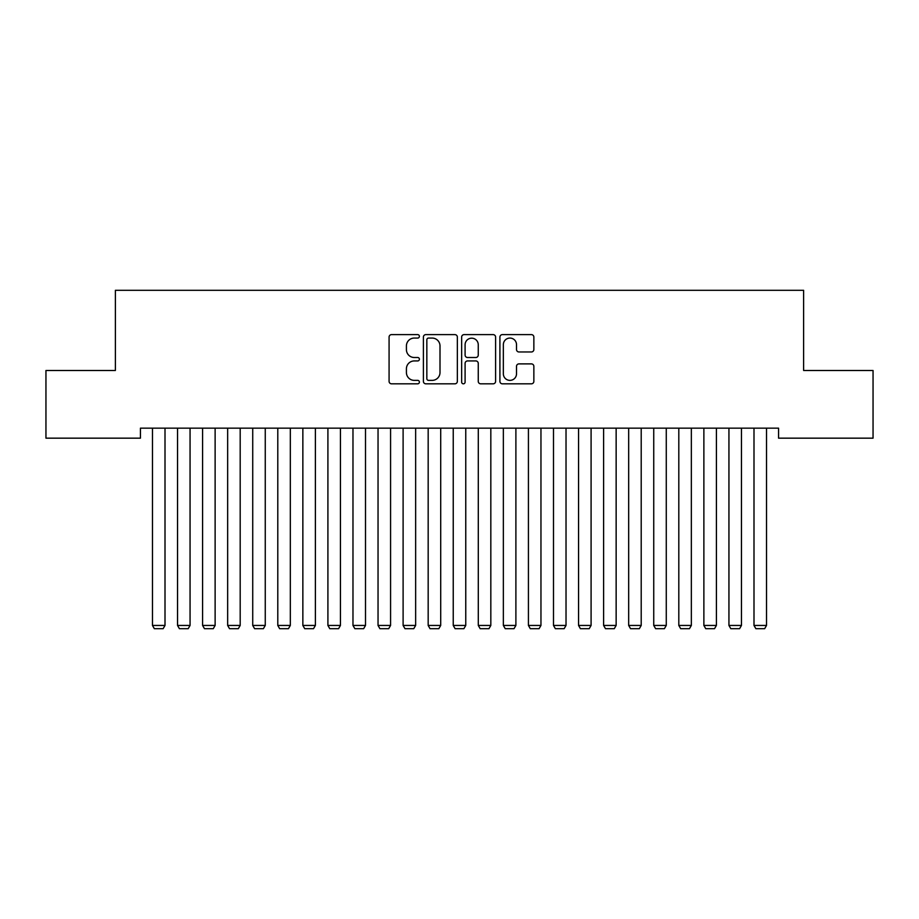 <?xml version="1.0" encoding="UTF-8"?>
<svg xmlns="http://www.w3.org/2000/svg" width="919" height="919" viewBox="0 0 919 919"><rect width="100%" height="100%" fill="white"/><g stroke="black" fill="none" stroke-linecap="round" stroke-linejoin="round"><path stroke-width="1.38" d="M419.397 336.343A1.723 1.723 0 0 0 417.674 334.619L391.54 334.619A2.458 2.458 0 0 0 389.082 337.078L389.082 381.362A2.458 2.458 0 0 0 391.54 383.82L417.674 383.82A1.723 1.723 0 0 0 419.397 382.097A1.723 1.723 0 0 0 417.674 380.374L414.297 380.374A7.869 7.869 0 0 1 406.416 372.505L406.416 368.818A7.869 7.869 0 0 1 414.297 360.937L417.674 360.937A1.723 1.723 0 0 0 419.397 359.226A1.723 1.723 0 0 0 417.674 357.502L414.297 357.502A7.869 7.869 0 0 1 406.416 349.622L406.416 345.935A7.869 7.869 0 0 1 414.297 338.066L417.674 338.066A1.723 1.723 0 0 0 419.397 336.343M531.4 351.966A2.458 2.458 0 0 0 533.859 349.507L533.859 337.078A2.458 2.458 0 0 0 531.4 334.619L502.371 334.619A2.458 2.458 0 0 0 499.913 337.078L499.913 381.362A2.458 2.458 0 0 0 502.371 383.82L531.4 383.82A2.458 2.458 0 0 0 533.859 381.362L533.859 366.359A2.458 2.458 0 0 0 531.4 363.89L518.971 363.89A2.458 2.458 0 0 0 516.512 366.359L516.512 373.792A6.582 6.582 0 0 1 509.93 380.374A6.582 6.582 0 0 1 503.348 373.792L503.348 344.648A6.582 6.582 0 0 1 509.93 338.066A6.582 6.582 0 0 1 516.512 344.648L516.512 349.507A2.458 2.458 0 0 0 518.971 351.966L531.4 351.966M778.565 428.151L140.435 428.151L140.435 438.168L45.95 438.168L45.95 370.495L115.38 370.495L115.38 290.301L803.62 290.301L803.62 370.495L873.05 370.495L873.05 438.168L778.565 438.168L778.565 428.151M457.352 337.078A2.458 2.458 0 0 0 454.882 334.619L425.853 334.619A2.458 2.458 0 0 0 423.395 337.078L423.395 381.362A2.458 2.458 0 0 0 425.853 383.82L454.882 383.82A2.458 2.458 0 0 0 457.352 381.362L457.352 337.078M464.118 334.619L493.147 334.619A2.458 2.458 0 0 1 495.605 337.078L495.605 381.362A2.458 2.458 0 0 1 493.147 383.82L480.717 383.82A2.458 2.458 0 0 1 478.259 381.362L478.259 363.407A2.458 2.458 0 0 0 475.801 360.937L467.553 360.937A2.458 2.458 0 0 0 465.094 363.407L465.094 382.097A1.723 1.723 0 0 1 463.371 383.82A1.723 1.723 0 0 1 461.648 382.097L461.648 337.078A2.458 2.458 0 0 1 464.118 334.619M428.564 338.066A1.723 1.723 0 0 0 426.841 339.789L426.841 378.651A1.723 1.723 0 0 0 428.564 380.374L432.125 380.374A7.869 7.869 0 0 0 440.006 372.505L440.006 345.935A7.869 7.869 0 0 0 432.125 338.066L428.564 338.066M478.259 344.763A6.582 6.582 0 0 0 471.677 338.181A6.582 6.582 0 0 0 465.094 344.763L465.094 355.033A2.458 2.458 0 0 0 467.553 357.502L475.801 357.502A2.458 2.458 0 0 0 478.259 355.033L478.259 344.763M165.006 428.151L165.006 625.448L152.474 625.448L152.474 428.151M165.006 625.448L163.123 628.699L154.346 628.699L152.474 625.448M190.061 428.151L190.061 625.448L177.539 625.448L177.539 428.151M190.061 625.448L188.188 628.699L179.412 628.699L177.539 625.448M215.126 428.151L215.126 625.448L202.594 625.448L202.594 428.151M215.126 625.448L213.254 628.699L204.477 628.699L202.594 625.448M240.192 428.151L240.192 625.448L227.659 625.448L227.659 428.151M240.192 625.448L238.308 628.699L229.543 628.699L227.659 625.448M265.258 428.151L265.258 625.448L252.725 625.448L252.725 428.151M265.258 625.448L263.374 628.699L254.609 628.699L252.725 625.448M290.324 428.151L290.324 625.448L277.791 625.448L277.791 428.151M290.324 625.448L288.44 628.699L279.663 628.699L277.791 625.448M315.389 428.151L315.389 625.448L302.856 625.448L302.856 428.151M315.389 625.448L313.505 628.699L304.729 628.699L302.856 625.448M340.444 428.151L340.444 625.448L327.911 625.448L327.911 428.151M340.444 625.448L338.571 628.699L329.795 628.699L327.911 625.448M365.509 428.151L365.509 625.448L352.976 625.448L352.976 428.151M365.509 625.448L363.637 628.699L354.86 628.699L352.976 625.448M390.575 428.151L390.575 625.448L378.042 625.448L378.042 428.151M390.575 625.448L388.691 628.699L379.926 628.699L378.042 625.448M415.641 428.151L415.641 625.448L403.108 625.448L403.108 428.151M415.641 625.448L413.757 628.699L404.992 628.699L403.108 625.448M440.706 428.151L440.706 625.448L428.174 625.448L428.174 428.151M440.706 625.448L438.822 628.699L430.046 628.699L428.174 625.448M465.761 428.151L465.761 625.448L453.239 625.448L453.239 428.151M465.761 625.448L463.888 628.699L455.112 628.699L453.239 625.448M490.826 428.151L490.826 625.448L478.294 625.448L478.294 428.151M490.826 625.448L488.954 628.699L480.177 628.699L478.294 625.448M515.892 428.151L515.892 625.448L503.359 625.448L503.359 428.151M515.892 625.448L514.008 628.699L505.243 628.699L503.359 625.448M540.958 428.151L540.958 625.448L528.425 625.448L528.425 428.151M540.958 625.448L539.074 628.699L530.309 628.699L528.425 625.448M566.024 428.151L566.024 625.448L553.491 625.448L553.491 428.151M566.024 625.448L564.14 628.699L555.363 628.699L553.491 625.448M591.089 428.151L591.089 625.448L578.556 625.448L578.556 428.151M591.089 625.448L589.205 628.699L580.429 628.699L578.556 625.448M616.144 428.151L616.144 625.448L603.611 625.448L603.611 428.151M616.144 625.448L614.271 628.699L605.495 628.699L603.611 625.448M641.209 428.151L641.209 625.448L628.676 625.448L628.676 428.151M641.209 625.448L639.337 628.699L630.56 628.699L628.676 625.448M666.275 428.151L666.275 625.448L653.742 625.448L653.742 428.151M666.275 625.448L664.391 628.699L655.626 628.699L653.742 625.448M691.341 428.151L691.341 625.448L678.808 625.448L678.808 428.151M691.341 625.448L689.457 628.699L680.692 628.699L678.808 625.448M716.406 428.151L716.406 625.448L703.874 625.448L703.874 428.151M716.406 625.448L714.522 628.699L705.746 628.699L703.874 625.448M741.461 428.151L741.461 625.448L728.939 625.448L728.939 428.151M741.461 625.448L739.588 628.699L730.812 628.699L728.939 625.448M766.526 428.151L766.526 625.448L753.994 625.448L753.994 428.151M766.526 625.448L764.654 628.699L755.877 628.699L753.994 625.448"/></g></svg>

